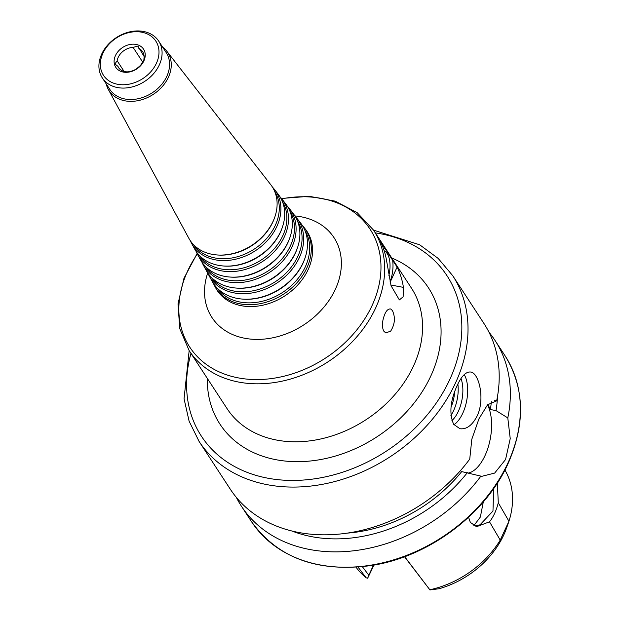 <?xml version="1.0" encoding="UTF-8"?>
<svg xmlns="http://www.w3.org/2000/svg" width="621" height="621" viewBox="0 0 621 621"><rect width="100%" height="100%" fill="white"/><g stroke="black" fill="none" stroke-linecap="round" stroke-linejoin="round"><path stroke-width="0.93" d="M119.411 68.683L117.796 66.222L114.869 63.932L117.159 60.811L124.107 71.438M142.752 62.178L133.096 47.398L137.862 46.063L144.111 56.519M138.863 48.485A14.43 11.178 -33.2 0 1 142.651 51.737A14.43 11.178 -33.2 0 1 143.925 58.84C144.476 58.879 143.342 61.075 140.517 65.422L136.271 69.024C131.931 71.524 128.004 72.354 124.487 71.539A14.43 11.178 -33.2 0 1 118.502 67.518A14.43 11.178 -33.2 0 1 117.796 66.222M133.096 47.398A14.43 11.178 -33.2 0 0 117.159 60.811M143.862 60.912A16.588 12.855 -33.2 0 0 130.34 44.409A16.588 12.855 -33.2 0 0 114.97 65.818A16.588 12.855 -33.2 0 0 128.997 72.067A16.588 12.855 -33.2 0 0 143.862 60.912M392.41 310.547C395.53 317.401 394.948 324.278 390.656 331.164L385.773 332.918L383.91 331.288C382.303 328.424 382.031 324.519 383.079 319.559C384.958 312.091 387.496 308.559 390.687 308.979L392.41 310.547M388.893 275.452A21.642 10.642 100.7 0 0 384.174 250.76M383.39 248.478A23.808 11.706 -79.3 0 1 384.981 248.524L392.627 260.23A23.808 11.706 -79.3 0 1 390.097 281.709M392.627 260.23L397.114 267.1A110.134 85.341 146.8 0 1 403.425 287.376L403.13 296.807L399.365 299.92L391.059 285.745L386.79 261.93A110.134 85.341 -33.2 0 0 380.487 241.654L384.981 248.524M397.114 267.1L390.182 282.105M201.934 262.163A51.559 39.954 -33.2 0 0 203.253 264.919L206.141 270.259A52.063 40.342 -33.2 0 0 235.887 288.035A52.063 40.342 -33.2 0 0 295.604 252.39A52.063 40.342 -33.2 0 0 297.467 247.795A52.063 40.342 -33.2 0 0 293.128 213.422L289.402 208.625A51.559 39.954 -33.2 0 0 287.407 206.312M235.887 288.035L236.671 288.097A51.178 39.659 -33.2 0 0 295.379 253.058A51.178 39.659 -33.2 0 0 297.203 248.54L297.467 247.795M203.253 264.919A51.559 39.954 -33.2 0 0 247.282 281.592A51.559 39.954 -33.2 0 0 291.847 247.22A51.559 39.954 -33.2 0 0 289.402 208.625M205.372 266.386A50.503 39.131 -33.2 0 0 248.78 279.279A50.503 39.131 -33.2 0 0 290.31 246.079A50.503 39.131 -33.2 0 0 289.891 211.156M196.151 251.474A50.549 39.17 -33.2 0 0 197.47 254.23L200.358 259.57A51.054 39.565 -33.2 0 0 229.529 277.005L230.313 277.067A50.169 38.875 -33.2 0 0 287.865 242.718A50.169 38.875 -33.2 0 0 289.658 238.285L289.914 237.54A51.054 39.565 -33.2 0 0 285.668 203.835L281.934 199.038A50.549 39.17 -33.2 0 0 279.939 196.725M229.529 277.005A51.054 39.565 -33.2 0 0 288.09 242.05A51.054 39.565 -33.2 0 0 289.914 237.54M197.47 254.23A50.549 39.17 -33.2 0 0 240.645 270.577A50.549 39.17 -33.2 0 0 284.333 236.88A50.549 39.17 -33.2 0 0 281.934 199.038M199.52 255.596A49.494 38.347 -33.2 0 0 242.066 268.28A49.494 38.347 -33.2 0 0 282.796 235.739A49.494 38.347 -33.2 0 0 282.361 201.468M190.375 240.785A49.54 38.393 -33.2 0 0 191.687 243.541L194.583 248.889A50.045 38.781 -33.2 0 0 223.172 265.967L223.956 266.029A49.168 38.098 -33.2 0 0 280.35 232.378A49.168 38.098 -33.2 0 0 282.105 228.039L282.361 227.294A50.045 38.781 -33.2 0 0 278.2 194.249L274.466 189.452A49.54 38.393 -33.2 0 0 272.472 187.146M223.172 265.967A50.045 38.781 -33.2 0 0 280.576 231.711A50.045 38.781 -33.2 0 0 282.361 227.294M191.687 243.541A49.54 38.393 -33.2 0 0 234.001 259.562A49.54 38.393 -33.2 0 0 276.819 226.541A49.54 38.393 -33.2 0 0 274.466 189.452M193.674 244.814A48.485 37.57 -33.2 0 0 235.351 257.28A48.485 37.57 -33.2 0 0 275.282 225.4A48.485 37.57 -33.2 0 0 274.831 191.788M106.207 83.882A34.993 27.114 -33.2 0 0 108.256 89.315L188.8 238.2A49.036 37.997 -33.2 0 0 216.814 254.936L217.598 254.998A48.159 37.314 -33.2 0 0 272.836 222.031A48.159 37.314 -33.2 0 0 274.552 217.785L274.816 217.04A49.036 37.997 -33.2 0 0 270.733 184.662L166.723 51.108A34.993 27.114 -33.2 0 0 162.57 47.056M216.814 254.936A49.036 37.997 -33.2 0 0 273.061 221.371A49.036 37.997 -33.2 0 0 274.816 217.04M108.256 89.315A34.993 27.114 -33.2 0 0 138.141 100.625A34.993 27.114 -33.2 0 0 168.384 77.299A34.993 27.114 -33.2 0 0 166.723 51.108M102.318 77.928L109.801 89.377A33.666 26.09 -33.2 0 0 138.708 98.607A33.666 26.09 -33.2 0 0 166.793 76.383A33.666 26.09 -33.2 0 0 166.164 52.552L158.681 41.095A33.666 26.09 -33.2 0 0 116.228 37.671A33.666 26.09 -33.2 0 0 102.318 77.928A33.666 26.09 -33.2 0 0 131.225 87.157A33.666 26.09 -33.2 0 0 159.31 64.933A33.666 26.09 -33.2 0 0 158.681 41.095M156.414 63.272A31.26 24.219 -33.2 0 0 126.715 33.169A31.26 24.219 -33.2 0 0 105.873 78.277A31.26 24.219 -33.2 0 0 156.414 63.272M213.492 283.541A53.577 41.514 -33.2 0 0 214.819 286.289A53.577 41.514 -33.2 0 0 260.572 303.615A53.577 41.514 -33.2 0 0 306.875 267.907A53.577 41.514 -33.2 0 0 304.329 227.798A53.577 41.514 -33.2 0 0 302.342 225.485M217.063 287.958A52.513 40.691 -33.2 0 0 262.209 301.27A52.513 40.691 -33.2 0 0 305.338 266.766A52.513 40.691 -33.2 0 0 304.958 230.531M207.709 272.852A52.568 40.738 -33.2 0 0 209.036 275.608L211.924 280.948A53.072 41.126 -33.2 0 0 242.244 299.066L243.028 299.128A52.187 40.443 -33.2 0 0 302.893 263.397A52.187 40.443 -33.2 0 0 304.756 258.794L305.012 258.049A53.072 41.126 -33.2 0 0 300.595 223.009L296.861 218.212A52.568 40.738 -33.2 0 0 294.874 215.898M242.244 299.066A53.072 41.126 -33.2 0 0 303.118 262.737A53.072 41.126 -33.2 0 0 305.012 258.049M209.036 275.608A52.568 40.738 -33.2 0 0 253.927 292.607A52.568 40.738 -33.2 0 0 299.361 257.56A52.568 40.738 -33.2 0 0 296.861 218.212M211.218 277.176A51.512 39.915 -33.2 0 0 255.495 290.279A51.512 39.915 -33.2 0 0 297.824 256.419A51.512 39.915 -33.2 0 0 297.428 220.843M493.687 488.51L492.965 511.067L479.963 524.861L473.97 525.824M473.784 525.723L480.351 517.045L483.309 501.9M497.343 483.076L498.298 502.777L508.941 521.244L500.231 540.091L489.503 521.811C493.346 517.021 496.272 510.679 498.298 502.777M489.503 521.811L476.532 526.709L470.361 522.408L468.56 517.254M374.238 564.512L367.64 578.236L368.812 575.201L362.377 566.732M356.058 567.268L357.067 568.564A88.958 68.931 -33.2 0 0 366.134 577.786L367.64 578.236M404.527 556.726L429.825 589.764A88.958 68.931 -33.2 0 0 500.231 540.091M429.911 589.95L439.187 588.716A83.571 64.763 -33.2 0 0 506.798 527.47L508.296 523.146M508.941 521.244A88.958 68.931 -33.2 0 0 505.719 471.432L504.935 469.996M373.438 565.18L368.812 575.201M358.045 567.128L366.134 577.786M405.016 557.138L429.825 589.764M453.672 424.322C449.068 413.772 450.241 400.817 457.18 385.455C461.543 376.054 466.022 371.575 470.617 372.018C478.985 372.716 485.296 399.179 477.13 415.992C472.286 425.315 466.557 429.553 459.944 428.731L453.672 424.322M464.244 374.603A28.853 14.19 -79.3 0 1 462.73 413.283A28.853 14.19 -79.3 0 1 453.959 424.733M460.992 378.562A26.447 13.01 -79.3 0 1 458.337 411.343A26.447 13.01 -79.3 0 1 451.933 420.564M457.863 384.019A26.447 13.01 -79.3 0 1 453.664 410.465A26.447 13.01 -79.3 0 1 450.9 415.426M454.463 392.239A19.235 9.462 -79.3 0 1 451.172 406.646A19.235 9.462 -79.3 0 1 451.04 406.934M487.889 404.442L490.388 409.534L496.008 410.59L507.792 417.91L510.229 438.628L505.564 459.509L494.65 473.086L481.795 476.33L461.706 471.603L460.417 470.656M189.164 350.632L184.057 398.752L189.102 421.178L199.062 441.391L230.244 489.107A151.493 117.385 -33.2 0 0 469.748 459.082L471.82 439.21L478.962 418.795L487.563 404.783L496.653 400.863L494.619 400.623M468.513 473.016A38.471 18.917 100.7 0 0 484.993 455.643A38.471 18.917 100.7 0 0 487.477 404.884M496.653 400.863A151.493 117.385 -33.2 0 0 483.883 323.378L452.701 275.662L438.185 258.421L419.68 244.798L373.555 230.143M346.836 533.152A133.934 103.785 -33.2 0 0 461.706 471.603M291.738 530.932A140.253 108.683 -33.2 0 0 467.326 472.659M236.29 497.32A151.493 117.385 -33.2 0 0 241.383 506.154A151.493 117.385 -33.2 0 0 480.887 476.128M507.792 417.91A151.493 117.385 -33.2 0 0 495.015 340.424A151.493 117.385 -33.2 0 0 488.968 332.212M496.008 410.59A140.253 108.683 -33.2 0 0 497.483 396.493M490.388 409.534A133.934 103.785 -33.2 0 0 491.32 401.647M197.121 253.57L183.971 278.239L178.01 303.879L179.748 328.633L189.149 350.609L227.038 408.587A110.134 85.341 -33.2 0 0 321.608 438.775A110.134 85.341 -33.2 0 0 413.47 366.079A110.134 85.341 -33.2 0 0 411.428 288.105L373.539 230.127L357.191 212.692L335.216 201.157L309.343 196.321L281.468 198.456M189.149 350.609A110.134 85.341 -33.2 0 0 283.719 380.797A110.134 85.341 -33.2 0 0 375.589 308.094A110.134 85.341 -33.2 0 0 373.539 230.127M390.865 285.016L403.425 287.376M207.36 378.476A124.557 96.519 -33.2 0 0 298.709 461.667A124.557 96.519 -33.2 0 0 430.803 376.031A124.557 96.519 -33.2 0 0 391.75 257.994M197.346 253.989A107.728 83.478 -33.2 0 0 229.778 375.829A107.728 83.478 -33.2 0 0 372.088 305.501A107.728 83.478 -33.2 0 0 281.763 198.829M207.725 272.891A72.929 56.511 -33.2 0 0 248.54 338.864A72.929 56.511 -33.2 0 0 335.363 289.27A72.929 56.511 -33.2 0 0 294.905 215.929M214.819 286.289L215.774 288.059A53.74 41.646 -33.2 0 0 261.674 305.439A53.74 41.646 -33.2 0 0 308.125 269.615A53.74 41.646 -33.2 0 0 305.563 229.39L304.329 227.798M190.958 353.38A146.68 113.659 -33.2 0 0 278.612 479.746A146.68 113.659 -33.2 0 0 449.736 379.594A146.68 113.659 -33.2 0 0 375.348 232.891M199.062 441.391A151.493 117.385 -33.2 0 0 329.146 482.921A151.493 117.385 -33.2 0 0 455.519 382.916A151.493 117.385 -33.2 0 0 452.701 275.662M507.893 463.072A151.493 117.385 -33.2 0 0 505.083 355.825C524.636 387.698 525.622 423.654 508.017 463.693C485.296 514.429 428.839 556.633 371.995 565.42C317.983 572.818 277.804 558.194 251.443 521.555A151.493 117.385 -33.2 0 0 381.527 563.084A151.493 117.385 -33.2 0 0 507.893 463.072M505.083 355.825L495.015 340.424M251.443 521.555L241.383 506.154"/></g></svg>
